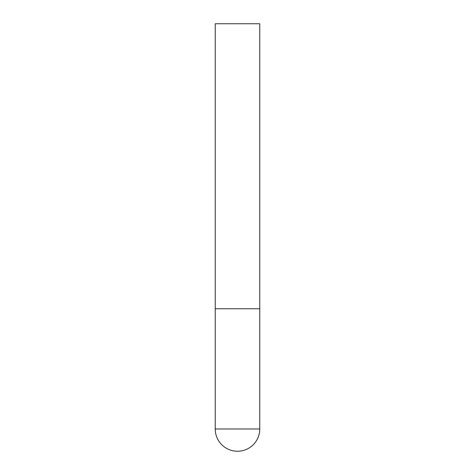 <?xml version="1.0" encoding="UTF-8"?>
<svg xmlns="http://www.w3.org/2000/svg" width="475" height="475" viewBox="0 0 475 475"><rect width="100%" height="100%" fill="white"/><g stroke="black" fill="none" stroke-linecap="round" stroke-linejoin="round"><path stroke-width="0.71" d="M215.234 428.984A22.266 22.266 0 0 0 237.5 451.25A22.266 22.266 0 0 0 259.766 428.984L215.234 428.984L215.234 308.75L259.766 308.75L215.234 308.75L215.234 23.75L259.766 23.75L259.766 428.984"/></g></svg>
